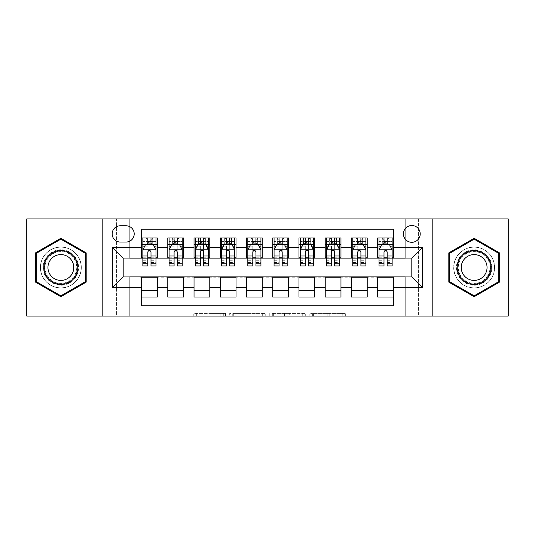 <?xml version="1.0" encoding="UTF-8"?>
<svg xmlns="http://www.w3.org/2000/svg" width="535" height="535" viewBox="0 0 535 535"><rect width="100%" height="100%" fill="white"/><g stroke="black" fill="none" stroke-linecap="round" stroke-linejoin="round"><path stroke-width="0.4" stroke-dasharray="2.67 2.01" d="M225.516 316.045L196.352 316.045L225.516 316.045L225.516 313.416L211.934 313.416L211.934 316.045L211.934 313.416L225.516 313.416L225.516 316.045L225.516 313.416L211.934 313.416L211.934 316.045L211.934 313.416L225.516 313.416L196.352 313.416L225.516 313.416M474.137 247.036A20.464 20.464 0 0 0 453.673 267.5A20.464 20.464 0 0 0 474.137 287.964A20.464 20.464 0 0 1 453.673 267.5A20.464 20.464 0 0 1 474.137 247.036A20.464 20.464 0 0 1 494.607 267.5A20.464 20.464 0 0 1 474.137 287.964A20.464 20.464 0 0 0 494.607 267.5A20.464 20.464 0 0 0 474.137 247.036M411.816 225.516A8.399 8.399 0 0 0 403.423 233.915A8.399 8.399 0 0 0 411.816 242.308A8.399 8.399 0 0 0 420.216 233.915A8.399 8.399 0 0 0 411.816 225.516M60.863 287.964A20.464 20.464 0 0 1 40.392 267.5A20.464 20.464 0 0 1 60.863 247.036A20.464 20.464 0 0 1 81.327 267.5A20.464 20.464 0 0 1 60.863 287.964A20.464 20.464 0 0 1 40.392 267.5A20.464 20.464 0 0 1 60.863 247.036A20.464 20.464 0 0 1 81.327 267.5A20.464 20.464 0 0 1 60.863 287.964M342.774 316.045L312.38 316.045L342.774 316.045L342.774 313.416L329.767 313.416L345.349 313.416L345.349 316.045L345.349 313.416L312.38 313.416L345.349 313.416L345.349 316.045L345.349 313.416L342.774 313.416L342.774 316.045M327.193 316.045L313.41 316.045L327.193 316.045L327.193 313.416L329.767 313.416L327.193 313.416L327.193 316.045L327.193 313.416L313.41 313.416L313.41 316.045L313.41 313.416L327.193 313.416L327.193 316.045M309.805 316.045L312.38 316.045L309.805 316.045L309.805 313.416L312.38 313.416L309.805 313.416L309.805 316.045M193.77 316.045L196.352 316.045L193.77 316.045L193.77 313.416L196.352 313.416L193.77 313.416L193.77 316.045M405.256 316.045L418.377 316.045L418.377 218.955L508.25 218.955L508.25 316.045L418.377 316.045L418.377 218.955L405.256 218.955L405.256 258.318L129.744 258.318L129.744 218.955L405.256 218.955L405.256 258.318L129.744 258.318L129.744 218.955L116.623 218.955L116.623 316.045L26.75 316.045L26.75 218.955L116.623 218.955L116.623 316.045L129.744 316.045L129.744 276.682L405.256 276.682L405.256 316.045L129.744 316.045L129.744 276.682L405.256 276.682L405.256 316.045M265.246 316.045L262.672 316.045L265.246 316.045L265.246 313.416L265.246 316.045M232.277 316.045L262.672 316.045L229.702 316.045L232.277 316.045L232.277 313.416L265.246 313.416L229.702 313.416L229.702 316.045L229.702 313.416L232.277 313.416L232.277 316.045M272.328 316.045L305.298 316.045L269.754 316.045L272.328 316.045L272.328 313.416L305.298 313.416L305.298 316.045L305.298 313.416L289.716 313.416L289.716 316.045M377.71 237.981L393.452 237.981L393.452 244.542L377.71 244.542L377.71 237.981M351.468 237.981L367.211 237.981L367.211 244.542L351.468 244.542L351.468 237.981M325.226 237.981L340.969 237.981L340.969 244.542L325.226 244.542L325.226 237.981M298.985 237.981L314.734 237.981L314.734 244.542L298.985 244.542L298.985 237.981M272.75 237.981L288.492 237.981L288.492 244.542L272.75 244.542L272.75 237.981M246.508 237.981L262.25 237.981L262.25 244.542L246.508 244.542L246.508 237.981M220.266 237.981L236.015 237.981L236.015 244.542L220.266 244.542L220.266 237.981M194.031 237.981L209.773 237.981L209.773 244.542L194.031 244.542L194.031 237.981M167.789 237.981L183.532 237.981L183.532 244.542L167.789 244.542L167.789 237.981M141.548 297.019L141.548 290.458L157.29 290.458L157.29 297.019L141.548 297.019L141.548 305.813L393.452 305.813L393.452 297.019L377.71 297.019L377.71 290.458L393.452 290.458L393.452 297.019M183.532 297.019L167.789 297.019L167.789 290.458L183.532 290.458L183.532 297.019M209.773 297.019L194.031 297.019L194.031 290.458L209.773 290.458L209.773 297.019M236.015 297.019L220.266 297.019L220.266 290.458L236.015 290.458L236.015 297.019M262.25 297.019L246.508 297.019L246.508 290.458L262.25 290.458L262.25 297.019M288.492 297.019L272.75 297.019L272.75 290.458L288.492 290.458L288.492 297.019M314.734 297.019L298.985 297.019L298.985 290.458L314.734 290.458L314.734 297.019M340.969 297.019L325.226 297.019L325.226 290.458L340.969 290.458L340.969 297.019M367.211 297.019L351.468 297.019L351.468 290.458L367.211 290.458L367.211 297.019M377.71 290.458L377.71 277.21L411.816 276.949L411.816 258.051L367.211 258.051L367.211 244.542M367.211 257.79L340.969 258.051L340.969 244.542M340.969 257.79L314.734 258.051L314.734 244.542M314.734 257.79L288.492 258.051L288.492 244.542M288.492 257.79L262.25 258.051L262.25 244.542M262.25 257.79L236.015 258.051L236.015 244.542M236.015 257.79L209.773 258.051L209.773 244.542M209.773 257.79L183.532 258.051L183.532 244.542M141.548 237.981L157.29 237.981L157.29 244.542L141.548 244.542L141.548 229.187L393.452 229.187L393.452 237.981M351.468 290.458L351.468 277.21L377.71 277.21M325.226 290.458L325.226 277.21L351.468 277.21M298.985 290.458L298.985 277.21L325.226 277.21M272.75 290.458L272.75 277.21L298.985 277.21M246.508 290.458L246.508 277.21L272.75 277.21M220.266 290.458L220.266 277.21L246.508 277.21M194.031 290.458L194.031 277.21L220.266 277.21M167.789 290.458L167.789 277.21L194.031 277.21M183.532 257.79L157.29 258.051L157.29 244.542M141.548 290.458L141.548 277.21L167.789 277.21M157.29 257.79L123.184 258.051L123.184 276.949L141.548 277.21M150.997 244.542L147.847 244.542M141.548 257.79L141.548 244.542M142.858 257.79L147.847 257.79M150.997 257.79L155.979 257.79M157.29 290.458L157.29 277.21M169.1 257.79L174.089 257.79M177.232 257.79L182.221 257.79M177.232 244.542L174.089 244.542M167.789 257.79L167.789 244.542M183.532 290.458L183.532 277.21M209.773 290.458L209.773 277.21M194.031 257.79L194.031 244.542M203.474 244.542L200.324 244.542M195.342 257.79L200.324 257.79M203.474 257.79L208.463 257.79M236.015 290.458L236.015 277.21M220.266 257.79L220.266 244.542M229.716 244.542L226.566 244.542M221.584 257.79L226.566 257.79M229.716 257.79L234.698 257.79M262.25 290.458L262.25 277.21M246.508 257.79L246.508 244.542M255.957 244.542L252.808 244.542M247.819 257.79L252.808 257.79M255.957 257.79L260.94 257.79M288.492 290.458L288.492 277.21M272.75 257.79L272.75 244.542M282.192 244.542L279.043 244.542M274.06 257.79L279.043 257.79M282.192 257.79L287.181 257.79M314.734 290.458L314.734 277.21M298.985 257.79L298.985 244.542M308.434 244.542L305.284 244.542M300.302 257.79L305.284 257.79M308.434 257.79L313.416 257.79M340.969 290.458L340.969 277.21M325.226 257.79L325.226 244.542M334.676 244.542L331.526 244.542M326.537 257.79L331.526 257.79M334.676 257.79L339.658 257.79M367.211 290.458L367.211 277.21M351.468 257.79L351.468 244.542M360.911 244.542L357.768 244.542M352.779 257.79L357.768 257.79M360.911 257.79L365.9 257.79M393.452 290.458L393.452 277.21M377.71 257.79L377.71 244.542M393.452 257.79L393.452 244.542M387.153 244.542L384.003 244.542M379.021 257.79L384.003 257.79M387.153 257.79L392.142 257.79M120.295 225.777A8.132 8.132 0 0 0 112.163 233.915A8.132 8.132 0 0 0 120.295 242.047L126.066 242.047A8.132 8.132 0 0 0 134.205 233.915A8.132 8.132 0 0 0 126.066 225.777L120.295 225.777M102.192 316.045L102.192 218.955M432.808 218.955L432.808 316.045M35.537 282.119L60.863 296.738L86.182 282.119L86.182 252.881L60.863 238.262L35.537 252.881L35.537 282.119M499.463 282.119L499.463 252.881L474.137 238.262L448.818 252.881L448.818 282.119L474.137 296.738L499.463 282.119M235.112 316.045L238.844 316.045L235.112 316.045L235.112 313.416L233.307 313.416L233.307 316.045L233.307 313.416L238.844 313.416L235.112 313.416L235.112 316.045M238.844 316.045L247.09 316.045L238.844 316.045L238.844 313.416L247.09 313.416L247.09 316.045L247.09 313.416L238.844 313.416L238.844 316.045M272.328 313.416L287.141 313.416L287.141 316.045L287.141 313.416L284.566 313.416L287.141 313.416L287.141 316.045L287.141 313.416L289.716 313.416M273.358 313.416L273.358 316.045L273.358 313.416M269.754 313.416L269.754 316.045L269.754 313.416M147.847 237.981L142.858 237.981L142.858 244.542L142.858 241.392L147.847 241.392L147.847 237.981L155.979 237.981L155.979 244.542L155.979 243.064L150.997 243.064M142.858 249.919L142.858 262.511L142.858 249.919L145.487 244.669L153.358 244.669L155.979 249.919L155.979 262.511L155.979 249.919M142.858 265.928L142.858 241.392L155.979 241.392L155.979 243.064M155.979 265.928L155.979 241.392L150.997 241.392L150.997 237.981M142.858 244.542L152.702 244.542L152.702 237.981L155.979 237.981M152.89 237.981L152.89 244.542L152.702 237.981L146.142 237.981L146.142 244.542L145.948 237.981L145.948 244.542M142.858 237.981L145.948 237.981M147.847 241.392L147.847 246.167L142.858 246.167M155.979 246.167L150.997 246.167L150.997 241.392M144.764 246.113L147.847 246.113L147.847 244.669M150.997 244.669L150.997 246.113L154.08 246.113M147.847 265.928L147.847 246.167M150.997 246.167L150.997 265.928M147.847 246.113L147.847 251.885C148.89 249.898 149.94 249.898 150.997 251.885L150.997 246.113M152.89 244.542L155.979 244.542M148.108 242.569L148.108 239.947L150.736 239.947L150.736 242.569L148.108 242.569L146.142 244.542M152.702 244.542L150.736 242.569M148.108 239.947L146.142 237.981M152.702 237.981L150.736 239.947M60.863 249.785A17.715 17.715 0 0 0 43.148 267.5A17.715 17.715 0 0 0 60.863 285.215A17.715 17.715 0 0 0 78.571 267.5A17.715 17.715 0 0 0 60.863 249.785M60.863 283.898A16.398 16.398 0 0 1 44.465 267.5A16.398 16.398 0 0 1 60.863 251.102A16.398 16.398 0 0 0 44.465 267.5A16.398 16.398 0 0 0 60.863 283.898A16.398 16.398 0 0 0 77.261 267.5A16.398 16.398 0 0 0 60.863 251.102A16.398 16.398 0 0 1 77.261 267.5A16.398 16.398 0 0 1 60.863 283.898A16.398 16.398 0 0 0 77.261 267.5A16.398 16.398 0 0 0 60.863 251.102M60.863 254.586A12.914 12.914 0 0 0 47.949 267.5A12.914 12.914 0 0 0 60.863 280.414A12.914 12.914 0 0 0 73.776 267.5A12.914 12.914 0 0 0 60.863 254.586M60.863 247.163A20.337 20.337 0 0 1 81.2 267.5A20.337 20.337 0 0 1 60.863 287.837A20.337 20.337 0 0 1 40.526 267.5A20.337 20.337 0 0 1 60.863 247.163A20.337 20.337 0 0 1 81.2 267.5A20.337 20.337 0 0 1 60.863 287.837A20.337 20.337 0 0 1 40.526 267.5A20.337 20.337 0 0 1 60.863 247.163M85.393 281.664L60.863 295.828L36.326 281.664L36.326 253.336L60.863 239.172L85.393 253.336L85.393 281.664M458.803 258.646A17.715 17.715 0 0 0 465.283 282.841A17.715 17.715 0 0 0 489.478 276.354A17.715 17.715 0 0 0 482.991 252.159A17.715 17.715 0 0 0 458.803 258.646M488.341 275.699A16.398 16.398 0 0 1 465.938 281.704A16.398 16.398 0 0 1 459.933 259.301A16.398 16.398 0 0 0 465.938 281.704A16.398 16.398 0 0 0 488.341 275.699A16.398 16.398 0 0 0 482.336 253.296A16.398 16.398 0 0 0 459.933 259.301A16.398 16.398 0 0 1 482.336 253.296A16.398 16.398 0 0 1 488.341 275.699A16.398 16.398 0 0 0 482.336 253.296A16.398 16.398 0 0 0 459.933 259.301M462.956 261.047A12.914 12.914 0 0 0 467.684 278.681A12.914 12.914 0 0 0 485.319 273.953A12.914 12.914 0 0 0 480.597 256.318A12.914 12.914 0 0 0 462.956 261.047M456.529 257.335A20.337 20.337 0 0 1 484.309 249.892A20.337 20.337 0 0 1 491.752 277.665A20.337 20.337 0 0 1 463.972 285.108A20.337 20.337 0 0 1 456.529 257.335A20.337 20.337 0 0 1 484.309 249.892A20.337 20.337 0 0 1 491.752 277.665A20.337 20.337 0 0 1 463.972 285.108A20.337 20.337 0 0 1 456.529 257.335M498.673 253.336L498.673 281.664L474.137 295.828L449.607 281.664L449.607 253.336L474.137 239.172L498.673 253.336M174.089 237.981L169.1 237.981L169.1 244.542L169.1 241.392L174.089 241.392L174.089 237.981L182.221 237.981L182.221 244.542L182.221 243.064L177.232 243.064M169.1 249.919L169.1 262.511L169.1 249.919L171.722 244.669L179.599 244.669L182.221 249.919L182.221 262.511L182.221 249.919M169.1 265.928L169.1 241.392L182.221 241.392L182.221 243.064M182.221 265.928L182.221 241.392L177.232 241.392L177.232 237.981M169.1 244.542L178.937 244.542L178.937 237.981L182.221 237.981M179.131 237.981L179.131 244.542L178.937 237.981L172.384 237.981L172.384 244.542L172.19 237.981L172.19 244.542M169.1 237.981L172.19 237.981M174.089 241.392L174.089 246.167L169.1 246.167M182.221 246.167L177.232 246.167L177.232 241.392M171.006 246.113L174.089 246.113L174.089 244.669M177.232 244.669L177.232 246.113L180.322 246.113M174.089 265.928L174.089 246.167M177.232 246.167L177.232 265.928M174.089 246.113L174.089 251.885C175.132 249.898 176.182 249.898 177.232 251.885L177.232 246.113M179.131 244.542L182.221 244.542M174.35 242.569L174.35 239.947L176.971 239.947L176.971 242.569L174.35 242.569L172.384 244.542M178.937 244.542L176.971 242.569M174.35 239.947L172.384 237.981M178.937 237.981L176.971 239.947M200.324 237.981L195.342 237.981L195.342 244.542L195.342 241.392L200.324 241.392L200.324 237.981L208.463 237.981L208.463 244.542L208.463 243.064L203.474 243.064M195.342 249.919L195.342 262.511L195.342 249.919L197.963 244.669L205.835 244.669L208.463 249.919L208.463 262.511L208.463 249.919M195.342 265.928L195.342 241.392L208.463 241.392L208.463 243.064M208.463 265.928L208.463 241.392L203.474 241.392L203.474 237.981M195.342 244.542L205.179 244.542L205.179 237.981L208.463 237.981M205.373 237.981L205.373 244.542L205.179 237.981L198.619 237.981L198.619 244.542L198.431 237.981L198.431 244.542M195.342 237.981L198.431 237.981M200.324 241.392L200.324 246.167L195.342 246.167M208.463 246.167L203.474 246.167L203.474 241.392M197.241 246.113L200.324 246.113L200.324 244.669M203.474 244.669L203.474 246.113L206.557 246.113M200.324 265.928L200.324 246.167M203.474 246.167L203.474 265.928M200.324 246.113L200.324 251.885C201.374 249.898 202.424 249.898 203.474 251.885L203.474 246.113M205.373 244.542L208.463 244.542M200.592 242.569L200.592 239.947L203.213 239.947L203.213 242.569L200.592 242.569L198.619 244.542M205.179 244.542L203.213 242.569M200.592 239.947L198.619 237.981M205.179 237.981L203.213 239.947M226.566 237.981L221.584 237.981L221.584 244.542L221.584 241.392L226.566 241.392L226.566 237.981L234.698 237.981L234.698 244.542L234.698 243.064L229.716 243.064M221.584 249.919L221.584 262.511L221.584 249.919L224.205 244.669L232.076 244.669L234.698 249.919L234.698 262.511L234.698 249.919M221.584 265.928L221.584 241.392L234.698 241.392L234.698 243.064M234.698 265.928L234.698 241.392L229.716 241.392L229.716 237.981M221.584 244.542L231.421 244.542L231.421 237.981L234.698 237.981M231.608 237.981L231.608 244.542L231.421 237.981L224.861 237.981L224.861 244.542L224.673 237.981L224.673 244.542M221.584 237.981L224.673 237.981M226.566 241.392L226.566 246.167L221.584 246.167M234.698 246.167L229.716 246.167L229.716 241.392M223.483 246.113L226.566 246.113L226.566 244.669M229.716 244.669L229.716 246.113L232.799 246.113M226.566 265.928L226.566 246.167M229.716 246.167L229.716 265.928M226.566 246.113L226.566 251.885C227.616 249.898 228.666 249.898 229.716 251.885L229.716 246.113M231.608 244.542L234.698 244.542M226.827 242.569L226.827 239.947L229.455 239.947L229.455 242.569L226.827 242.569L224.861 244.542M231.421 244.542L229.455 242.569M226.827 239.947L224.861 237.981M231.421 237.981L229.455 239.947M252.808 237.981L247.819 237.981L247.819 244.542L247.819 241.392L252.808 241.392L252.808 237.981L260.94 237.981L260.94 244.542L260.94 243.064L255.957 243.064M247.819 249.919L247.819 262.511L247.819 249.919L250.447 244.669L258.318 244.669L260.94 249.919L260.94 262.511L260.94 249.919M247.819 265.928L247.819 241.392L260.94 241.392L260.94 243.064M260.94 265.928L260.94 241.392L255.957 241.392L255.957 237.981M247.819 244.542L257.663 244.542L257.663 237.981L260.94 237.981M257.85 237.981L257.85 244.542L257.663 237.981L251.102 237.981L251.102 244.542L250.908 237.981L250.908 244.542M247.819 237.981L250.908 237.981M252.808 241.392L252.808 246.167L247.819 246.167M260.94 246.167L255.957 246.167L255.957 241.392M249.725 246.113L252.808 246.113L252.808 244.669M255.957 244.669L255.957 246.113L259.04 246.113M252.808 265.928L252.808 246.167M255.957 246.167L255.957 265.928M252.808 246.113L252.808 251.885C253.851 249.898 254.901 249.898 255.957 251.885L255.957 246.113M257.85 244.542L260.94 244.542M253.068 242.569L253.068 239.947L255.69 239.947L255.69 242.569L253.068 242.569L251.102 244.542M257.663 244.542L255.69 242.569M253.068 239.947L251.102 237.981M257.663 237.981L255.69 239.947M279.043 237.981L274.06 237.981L274.06 244.542L274.06 241.392L279.043 241.392L279.043 237.981L287.181 237.981L287.181 244.542L287.181 243.064L282.192 243.064M274.06 249.919L274.06 262.511L274.06 249.919L276.682 244.669L284.553 244.669L287.181 249.919L287.181 262.511L287.181 249.919M274.06 265.928L274.06 241.392L287.181 241.392L287.181 243.064M287.181 265.928L287.181 241.392L282.192 241.392L282.192 237.981M274.06 244.542L283.898 244.542L283.898 237.981L287.181 237.981M284.092 237.981L284.092 244.542L283.898 237.981L277.337 237.981L277.337 244.542L277.15 237.981L277.15 244.542M274.06 237.981L277.15 237.981M279.043 241.392L279.043 246.167L274.06 246.167M287.181 246.167L282.192 246.167L282.192 241.392M275.96 246.113L279.043 246.113L279.043 244.669M282.192 244.669L282.192 246.113L285.275 246.113M279.043 265.928L279.043 246.167M282.192 246.167L282.192 265.928M279.043 246.113L279.043 251.885C280.093 249.898 281.142 249.898 282.192 251.885L282.192 246.113M284.092 244.542L287.181 244.542M279.31 242.569L279.31 239.947L281.932 239.947L281.932 242.569L279.31 242.569L277.337 244.542M283.898 244.542L281.932 242.569M279.31 239.947L277.337 237.981M283.898 237.981L281.932 239.947M305.284 237.981L300.302 237.981L300.302 244.542L300.302 241.392L305.284 241.392L305.284 237.981L313.416 237.981L313.416 244.542L313.416 243.064L308.434 243.064M300.302 249.919L300.302 262.511L300.302 249.919L302.924 244.669L310.795 244.669L313.416 249.919L313.416 262.511L313.416 249.919M300.302 265.928L300.302 241.392L313.416 241.392L313.416 243.064M313.416 265.928L313.416 241.392L308.434 241.392L308.434 237.981M300.302 244.542L310.139 244.542L310.139 237.981L313.416 237.981M310.327 237.981L310.327 244.542L310.139 237.981L303.579 237.981L303.579 244.542L303.392 237.981L303.392 244.542M300.302 237.981L303.392 237.981M305.284 241.392L305.284 246.167L300.302 246.167M313.416 246.167L308.434 246.167L308.434 241.392M302.201 246.113L305.284 246.113L305.284 244.669M308.434 244.669L308.434 246.113L311.517 246.113M305.284 265.928L305.284 246.167M308.434 246.167L308.434 265.928M305.284 246.113L305.284 251.885C306.334 249.898 307.384 249.898 308.434 251.885L308.434 246.113M310.327 244.542L313.416 244.542M305.545 242.569L305.545 239.947L308.173 239.947L308.173 242.569L305.545 242.569L303.579 244.542M310.139 244.542L308.173 242.569M305.545 239.947L303.579 237.981M310.139 237.981L308.173 239.947M331.526 237.981L326.537 237.981L326.537 244.542L326.537 241.392L331.526 241.392L331.526 237.981L339.658 237.981L339.658 244.542L339.658 243.064L334.676 243.064M326.537 249.919L326.537 262.511L326.537 249.919L329.165 244.669L337.037 244.669L339.658 249.919L339.658 262.511L339.658 249.919M326.537 265.928L326.537 241.392L339.658 241.392L339.658 243.064M339.658 265.928L339.658 241.392L334.676 241.392L334.676 237.981M326.537 244.542L336.381 244.542L336.381 237.981L339.658 237.981M336.568 237.981L336.568 244.542L336.381 237.981L329.821 237.981L329.821 244.542L329.627 237.981L329.627 244.542M326.537 237.981L329.627 237.981M331.526 241.392L331.526 246.167L326.537 246.167M339.658 246.167L334.676 246.167L334.676 241.392M328.443 246.113L331.526 246.113L331.526 244.669M334.676 244.669L334.676 246.113L337.759 246.113M331.526 265.928L331.526 246.167M334.676 246.167L334.676 265.928M331.526 246.113L331.526 251.885C332.569 249.898 333.619 249.898 334.676 251.885L334.676 246.113M336.568 244.542L339.658 244.542M331.787 242.569L331.787 239.947L334.408 239.947L334.408 242.569L331.787 242.569L329.821 244.542M336.381 244.542L334.408 242.569M331.787 239.947L329.821 237.981M336.381 237.981L334.408 239.947M357.768 237.981L352.779 237.981L352.779 244.542L352.779 241.392L357.768 241.392L357.768 237.981L365.9 237.981L365.9 244.542L365.9 243.064L360.911 243.064M352.779 249.919L352.779 262.511L352.779 249.919L355.401 244.669L363.278 244.669L365.9 249.919L365.9 262.511L365.9 249.919M352.779 265.928L352.779 241.392L365.9 241.392L365.9 243.064M365.9 265.928L365.9 241.392L360.911 241.392L360.911 237.981M352.779 244.542L362.616 244.542L362.616 237.981L365.9 237.981M362.81 237.981L362.81 244.542L362.616 237.981L356.063 237.981L356.063 244.542L355.869 237.981L355.869 244.542M352.779 237.981L355.869 237.981M357.768 241.392L357.768 246.167L352.779 246.167M365.9 246.167L360.911 246.167L360.911 241.392M354.678 246.113L357.768 246.113L357.768 244.669M360.911 244.669L360.911 246.113L363.994 246.113M357.768 265.928L357.768 246.167M360.911 246.167L360.911 265.928M357.768 246.113L357.768 251.885C358.811 249.898 359.861 249.898 360.911 251.885L360.911 246.113M362.81 244.542L365.9 244.542M358.029 242.569L358.029 239.947L360.65 239.947L360.65 242.569L358.029 242.569L356.063 244.542M362.616 244.542L360.65 242.569M358.029 239.947L356.063 237.981M362.616 237.981L360.65 239.947M384.003 237.981L379.021 237.981L379.021 244.542L379.021 241.392L384.003 241.392L384.003 237.981L392.142 237.981L392.142 244.542L392.142 243.064L387.153 243.064M379.021 249.919L379.021 262.511L379.021 249.919L381.642 244.669L389.513 244.669L392.142 249.919L392.142 262.511L392.142 249.919M379.021 265.928L379.021 241.392L392.142 241.392L392.142 243.064M392.142 265.928L392.142 241.392L387.153 241.392L387.153 237.981M379.021 244.542L388.858 244.542L388.858 237.981L392.142 237.981M389.052 237.981L389.052 244.542L388.858 237.981L382.298 237.981L382.298 244.542L382.11 237.981L382.11 244.542M379.021 237.981L382.11 237.981M384.003 241.392L384.003 246.167L379.021 246.167M392.142 246.167L387.153 246.167L387.153 241.392M380.92 246.113L384.003 246.113L384.003 244.669M387.153 244.669L387.153 246.113L390.236 246.113M384.003 265.928L384.003 246.167M387.153 246.167L387.153 265.928M384.003 246.113L384.003 251.885C385.053 249.898 386.103 249.898 387.153 251.885L387.153 246.113M389.052 244.542L392.142 244.542M384.264 242.569L384.264 239.947L386.892 239.947L386.892 242.569L384.264 242.569L382.298 244.542M388.858 244.542L386.892 242.569M384.264 239.947L382.298 237.981M388.858 237.981L386.892 239.947M223.717 313.416L223.717 316.045L223.717 313.416M220.173 313.416L220.173 316.045L220.173 313.416M196.352 313.416L196.352 316.045L196.352 313.416M262.672 313.416L262.672 316.045L262.672 313.416M302.723 313.416L302.723 316.045L302.723 313.416M284.566 313.416L284.566 316.045L284.566 313.416M275.933 313.416L275.933 316.045L275.933 313.416M329.767 313.416L329.767 316.045L329.767 313.416M312.38 313.416L312.38 316.045L312.38 313.416M142.925 249.785L155.912 249.785M142.858 260.739L147.847 260.739M150.997 260.739L155.979 260.739M142.858 252.955L147.847 252.955M150.997 252.955L155.979 252.955M147.847 243.064L142.858 243.064M60.863 283.363A15.863 15.863 0 0 1 45 267.5A15.863 15.863 0 0 1 60.863 251.637A15.863 15.863 0 0 1 76.726 267.5A15.863 15.863 0 0 1 60.863 283.363M487.873 275.431A15.863 15.863 0 0 1 466.206 281.236A15.863 15.863 0 0 1 460.401 259.569A15.863 15.863 0 0 1 482.068 253.764A15.863 15.863 0 0 1 487.873 275.431M169.167 249.785L182.154 249.785M169.1 260.739L174.089 260.739M177.232 260.739L182.221 260.739M169.1 252.955L174.089 252.955M177.232 252.955L182.221 252.955M174.089 243.064L169.1 243.064M195.409 249.785L208.396 249.785M195.342 260.739L200.324 260.739M203.474 260.739L208.463 260.739M195.342 252.955L200.324 252.955M203.474 252.955L208.463 252.955M200.324 243.064L195.342 243.064M221.644 249.785L234.638 249.785M221.584 260.739L226.566 260.739M229.716 260.739L234.698 260.739M221.584 252.955L226.566 252.955M229.716 252.955L234.698 252.955M226.566 243.064L221.584 243.064M247.886 249.785L260.873 249.785M247.819 260.739L252.808 260.739M255.957 260.739L260.94 260.739M247.819 252.955L252.808 252.955M255.957 252.955L260.94 252.955M252.808 243.064L247.819 243.064M274.127 249.785L287.114 249.785M274.06 260.739L279.043 260.739M282.192 260.739L287.181 260.739M274.06 252.955L279.043 252.955M282.192 252.955L287.181 252.955M279.043 243.064L274.06 243.064M300.362 249.785L313.356 249.785M300.302 260.739L305.284 260.739M308.434 260.739L313.416 260.739M300.302 252.955L305.284 252.955M308.434 252.955L313.416 252.955M305.284 243.064L300.302 243.064M326.604 249.785L339.591 249.785M326.537 260.739L331.526 260.739M334.676 260.739L339.658 260.739M326.537 252.955L331.526 252.955M334.676 252.955L339.658 252.955M331.526 243.064L326.537 243.064M352.846 249.785L365.833 249.785M352.779 260.739L357.768 260.739M360.911 260.739L365.9 260.739M352.779 252.955L357.768 252.955M360.911 252.955L365.9 252.955M357.768 243.064L352.779 243.064M379.088 249.785L392.075 249.785M379.021 260.739L384.003 260.739M387.153 260.739L392.142 260.739M379.021 252.955L384.003 252.955M387.153 252.955L392.142 252.955M384.003 243.064L379.021 243.064M142.858 262.511L147.847 262.511M150.997 262.511L155.979 262.511M169.1 262.511L174.089 262.511M177.232 262.511L182.221 262.511M195.342 262.511L200.324 262.511M203.474 262.511L208.463 262.511M221.584 262.511L226.566 262.511M229.716 262.511L234.698 262.511M247.819 262.511L252.808 262.511M255.957 262.511L260.94 262.511M274.06 262.511L279.043 262.511M282.192 262.511L287.181 262.511M300.302 262.511L305.284 262.511M308.434 262.511L313.416 262.511M326.537 262.511L331.526 262.511M334.676 262.511L339.658 262.511M352.779 262.511L357.768 262.511M360.911 262.511L365.9 262.511M379.021 262.511L384.003 262.511M387.153 262.511L392.142 262.511"/><path stroke-width="0.8" d="M411.816 225.516A8.399 8.399 0 0 0 403.423 233.915A8.399 8.399 0 0 0 411.816 242.308A8.399 8.399 0 0 0 420.216 233.915A8.399 8.399 0 0 0 411.816 225.516M432.808 316.045L508.25 316.045L508.25 218.955L432.808 218.955L432.808 316.045L102.192 316.045L102.192 218.955L26.75 218.955L26.75 316.045L102.192 316.045M393.452 237.981L377.71 237.981L377.71 247.558L367.211 247.558L367.211 258.051L377.71 258.051L377.71 247.558M367.211 247.558L367.211 237.981L351.468 237.981L351.468 247.558L340.969 247.558L340.969 258.051L351.468 258.051L351.468 247.558M340.969 247.558L340.969 237.981L325.226 237.981L325.226 247.558L314.734 247.558L314.734 258.051L325.226 258.051L325.226 247.558M314.734 247.558L314.734 237.981L298.985 237.981L298.985 247.558L288.492 247.558L288.492 258.051L298.985 258.051L298.985 247.558M288.492 247.558L288.492 237.981L272.75 237.981L272.75 247.558L262.25 247.558L262.25 258.051L272.75 258.051L272.75 247.558M262.25 247.558L262.25 237.981L246.508 237.981L246.508 247.558L236.015 247.558L236.015 258.051L246.508 258.051L246.508 247.558M236.015 247.558L236.015 237.981L220.266 237.981L220.266 247.558L209.773 247.558L209.773 258.051L220.266 258.051L220.266 247.558M209.773 247.558L209.773 237.981L194.031 237.981L194.031 247.558L183.532 247.558L183.532 258.051L194.031 258.051L194.031 247.558M183.532 247.558L183.532 237.981L167.789 237.981L167.789 258.051L157.29 258.051L157.29 237.981L141.548 237.981M141.548 297.019L157.29 297.019L157.29 276.949L167.789 276.949L167.789 297.019L183.532 297.019L183.532 276.949L194.031 276.949L194.031 287.442L183.532 287.442M194.031 287.442L194.031 297.019L209.773 297.019L209.773 276.949L220.266 276.949L220.266 287.442L209.773 287.442M220.266 287.442L220.266 297.019L236.015 297.019L236.015 276.949L246.508 276.949L246.508 287.442L236.015 287.442M246.508 287.442L246.508 297.019L262.25 297.019L262.25 276.949L272.75 276.949L272.75 287.442L262.25 287.442M272.75 287.442L272.75 297.019L288.492 297.019L288.492 276.949L298.985 276.949L298.985 287.442L288.492 287.442M298.985 287.442L298.985 297.019L314.734 297.019L314.734 276.949L325.226 276.949L325.226 287.442L314.734 287.442M325.226 287.442L325.226 297.019L340.969 297.019L340.969 276.949L351.468 276.949L351.468 287.442L340.969 287.442M351.468 287.442L351.468 297.019L367.211 297.019L367.211 276.949L377.71 276.949L377.71 287.442L367.211 287.442M120.295 242.047L126.066 242.047A8.132 8.132 0 0 0 134.205 233.915A8.132 8.132 0 0 0 126.066 225.777L120.295 225.777A8.132 8.132 0 0 0 112.163 233.915A8.132 8.132 0 0 0 120.295 242.047M432.808 218.955L102.192 218.955M393.452 247.558L393.452 229.187L141.548 229.187L141.548 258.051L123.184 258.051L123.184 276.949L141.548 276.949L141.548 305.813L393.452 305.813L393.452 276.949L411.816 276.949L411.816 258.051L393.452 258.051L393.452 247.558L422.316 247.558L422.316 287.442L393.452 287.442M141.548 287.442L112.684 287.442L112.684 247.558L141.548 247.558M377.71 287.442L377.71 297.019L393.452 297.019M141.548 244.542L142.858 244.542M147.847 244.542L150.997 244.542M155.979 244.542L157.29 244.542M141.548 257.79L142.858 257.79M147.847 257.79L150.997 257.79M155.979 257.79L157.29 257.79M141.548 277.21L157.29 277.21M141.548 290.458L157.29 290.458M167.789 257.79L169.1 257.79M174.089 257.79L177.232 257.79M182.221 257.79L183.532 257.79M167.789 244.542L169.1 244.542M174.089 244.542L177.232 244.542M182.221 244.542L183.532 244.542M167.789 277.21L183.532 277.21M167.789 290.458L183.532 290.458M194.031 277.21L209.773 277.21M194.031 290.458L209.773 290.458M194.031 244.542L195.342 244.542M200.324 244.542L203.474 244.542M208.463 244.542L209.773 244.542M194.031 257.79L195.342 257.79M200.324 257.79L203.474 257.79M208.463 257.79L209.773 257.79M220.266 277.21L236.015 277.21M220.266 290.458L236.015 290.458M220.266 244.542L221.584 244.542M226.566 244.542L229.716 244.542M234.698 244.542L236.015 244.542M220.266 257.79L221.584 257.79M226.566 257.79L229.716 257.79M234.698 257.79L236.015 257.79M246.508 277.21L262.25 277.21M246.508 290.458L262.25 290.458M246.508 244.542L247.819 244.542M252.808 244.542L255.957 244.542M260.94 244.542L262.25 244.542M246.508 257.79L247.819 257.79M252.808 257.79L255.957 257.79M260.94 257.79L262.25 257.79M272.75 277.21L288.492 277.21M272.75 290.458L288.492 290.458M272.75 244.542L274.06 244.542M279.043 244.542L282.192 244.542M287.181 244.542L288.492 244.542M272.75 257.79L274.06 257.79M279.043 257.79L282.192 257.79M287.181 257.79L288.492 257.79M298.985 277.21L314.734 277.21M298.985 290.458L314.734 290.458M298.985 244.542L300.302 244.542M305.284 244.542L308.434 244.542M313.416 244.542L314.734 244.542M298.985 257.79L300.302 257.79M305.284 257.79L308.434 257.79M313.416 257.79L314.734 257.79M325.226 277.21L340.969 277.21M325.226 290.458L340.969 290.458M325.226 244.542L326.537 244.542M331.526 244.542L334.676 244.542M339.658 244.542L340.969 244.542M325.226 257.79L326.537 257.79M331.526 257.79L334.676 257.79M339.658 257.79L340.969 257.79M351.468 277.21L367.211 277.21M351.468 290.458L367.211 290.458M351.468 244.542L352.779 244.542M357.768 244.542L360.911 244.542M365.9 244.542L367.211 244.542M351.468 257.79L352.779 257.79M357.768 257.79L360.911 257.79M365.9 257.79L367.211 257.79M377.71 277.21L393.452 277.21M377.71 290.458L393.452 290.458M377.71 244.542L379.021 244.542M384.003 244.542L387.153 244.542M392.142 244.542L393.452 244.542M377.71 257.79L379.021 257.79M384.003 257.79L387.153 257.79M392.142 257.79L393.452 257.79M123.184 258.051L112.684 247.558M123.184 276.949L112.684 287.442M422.316 247.558L411.816 258.051M422.316 287.442L411.816 276.949M60.863 296.738L86.182 282.119L86.182 252.881L60.863 238.262L35.537 252.881L35.537 282.119L60.863 296.738M499.463 252.881L474.137 238.262L448.818 252.881L448.818 282.119L474.137 296.738L499.463 282.119L499.463 252.881M150.997 241.392L147.847 241.392M155.979 263.788L150.997 263.788L150.997 265.928L155.979 265.928L155.979 249.919L153.358 244.669L145.487 244.669L142.858 249.919L142.858 265.928L147.847 265.928L147.847 263.788L142.858 263.788M142.858 249.919L142.858 237.981M155.979 249.919L155.979 237.981M147.847 244.669L147.847 237.981M150.997 237.981L150.997 244.669M150.997 263.788L150.997 251.885C149.947 249.865 148.897 249.865 147.847 251.885L147.847 263.788M60.863 250.447A17.053 17.053 0 0 0 43.803 267.5A17.053 17.053 0 0 0 60.863 284.553A17.053 17.053 0 0 0 77.916 267.5A17.053 17.053 0 0 0 60.863 250.447M60.863 254.586A12.914 12.914 0 0 0 47.949 267.5A12.914 12.914 0 0 0 60.863 280.414A12.914 12.914 0 0 0 73.776 267.5A12.914 12.914 0 0 0 60.863 254.586M85.393 281.664L60.863 295.828L36.326 281.664L36.326 253.336L60.863 239.172L85.393 253.336L85.393 281.664M459.364 258.973A17.053 17.053 0 0 0 465.611 282.273A17.053 17.053 0 0 0 488.91 276.027A17.053 17.053 0 0 0 482.664 252.727A17.053 17.053 0 0 0 459.364 258.973M462.956 261.047A12.914 12.914 0 0 0 467.684 278.681A12.914 12.914 0 0 0 485.319 273.953A12.914 12.914 0 0 0 480.597 256.318A12.914 12.914 0 0 0 462.956 261.047M498.673 253.336L498.673 281.664L474.137 295.828L449.607 281.664L449.607 253.336L474.137 239.172L498.673 253.336M177.232 241.392L174.089 241.392M182.221 263.788L177.232 263.788L177.232 265.928L182.221 265.928L182.221 249.919L179.599 244.669L171.722 244.669L169.1 249.919L169.1 265.928L174.089 265.928L174.089 263.788L169.1 263.788M169.1 249.919L169.1 237.981M182.221 249.919L182.221 237.981M174.089 244.669L174.089 237.981M177.232 237.981L177.232 244.669M177.232 263.788L177.232 251.885C176.189 249.865 175.139 249.865 174.089 251.885L174.089 263.788M203.474 241.392L200.324 241.392M208.463 263.788L203.474 263.788L203.474 265.928L208.463 265.928L208.463 249.919L205.835 244.669L197.963 244.669L195.342 249.919L195.342 265.928L200.324 265.928L200.324 263.788L195.342 263.788M195.342 249.919L195.342 237.981M208.463 249.919L208.463 237.981M200.324 244.669L200.324 237.981M203.474 237.981L203.474 244.669M203.474 263.788L203.474 251.885C202.424 249.865 201.374 249.865 200.324 251.885L200.324 263.788M229.716 241.392L226.566 241.392M234.698 263.788L229.716 263.788L229.716 265.928L234.698 265.928L234.698 249.919L232.076 244.669L224.205 244.669L221.584 249.919L221.584 265.928L226.566 265.928L226.566 263.788L221.584 263.788M221.584 249.919L221.584 237.981M234.698 249.919L234.698 237.981M226.566 244.669L226.566 237.981M229.716 237.981L229.716 244.669M229.716 263.788L229.716 251.885C228.666 249.865 227.616 249.865 226.566 251.885L226.566 263.788M255.957 241.392L252.808 241.392M260.94 263.788L255.957 263.788L255.957 265.928L260.94 265.928L260.94 249.919L258.318 244.669L250.447 244.669L247.819 249.919L247.819 265.928L252.808 265.928L252.808 263.788L247.819 263.788M247.819 249.919L247.819 237.981M260.94 249.919L260.94 237.981M252.808 244.669L252.808 237.981M255.957 237.981L255.957 244.669M255.957 263.788L255.957 251.885C254.907 249.865 253.857 249.865 252.808 251.885L252.808 263.788M282.192 241.392L279.043 241.392M287.181 263.788L282.192 263.788L282.192 265.928L287.181 265.928L287.181 249.919L284.553 244.669L276.682 244.669L274.06 249.919L274.06 265.928L279.043 265.928L279.043 263.788L274.06 263.788M274.06 249.919L274.06 237.981M287.181 249.919L287.181 237.981M279.043 244.669L279.043 237.981M282.192 237.981L282.192 244.669M282.192 263.788L282.192 251.885C281.149 249.865 280.099 249.865 279.043 251.885L279.043 263.788M308.434 241.392L305.284 241.392M313.416 263.788L308.434 263.788L308.434 265.928L313.416 265.928L313.416 249.919L310.795 244.669L302.924 244.669L300.302 249.919L300.302 265.928L305.284 265.928L305.284 263.788L300.302 263.788M300.302 249.919L300.302 237.981M313.416 249.919L313.416 237.981M305.284 244.669L305.284 237.981M308.434 237.981L308.434 244.669M308.434 263.788L308.434 251.885C307.384 249.865 306.334 249.865 305.284 251.885L305.284 263.788M334.676 241.392L331.526 241.392M339.658 263.788L334.676 263.788L334.676 265.928L339.658 265.928L339.658 249.919L337.037 244.669L329.165 244.669L326.537 249.919L326.537 265.928L331.526 265.928L331.526 263.788L326.537 263.788M326.537 249.919L326.537 237.981M339.658 249.919L339.658 237.981M331.526 244.669L331.526 237.981M334.676 237.981L334.676 244.669M334.676 263.788L334.676 251.885C333.626 249.865 332.576 249.865 331.526 251.885L331.526 263.788M360.911 241.392L357.768 241.392M365.9 263.788L360.911 263.788L360.911 265.928L365.9 265.928L365.9 249.919L363.278 244.669L355.401 244.669L352.779 249.919L352.779 265.928L357.768 265.928L357.768 263.788L352.779 263.788M352.779 249.919L352.779 237.981M365.9 249.919L365.9 237.981M357.768 244.669L357.768 237.981M360.911 237.981L360.911 244.669M360.911 263.788L360.911 251.885C359.868 249.865 358.818 249.865 357.768 251.885L357.768 263.788M387.153 241.392L384.003 241.392M392.142 263.788L387.153 263.788L387.153 265.928L392.142 265.928L392.142 249.919L389.513 244.669L381.642 244.669L379.021 249.919L379.021 265.928L384.003 265.928L384.003 263.788L379.021 263.788M379.021 249.919L379.021 237.981M392.142 249.919L392.142 237.981M384.003 244.669L384.003 237.981M387.153 237.981L387.153 244.669M387.153 263.788L387.153 251.885C386.103 249.865 385.053 249.865 384.003 251.885L384.003 263.788M167.789 287.442L157.29 287.442M167.789 247.558L157.29 247.558M155.912 249.785L142.925 249.785M142.858 246.113L144.764 246.113M154.08 246.113L155.979 246.113M147.847 256.004L142.858 256.004M155.979 256.004L150.997 256.004M150.997 243.064L147.847 243.064M182.154 249.785L169.167 249.785M169.1 246.113L171.006 246.113M180.322 246.113L182.221 246.113M174.089 256.004L169.1 256.004M182.221 256.004L177.232 256.004M177.232 243.064L174.089 243.064M208.396 249.785L195.409 249.785M195.342 246.113L197.241 246.113M206.557 246.113L208.463 246.113M200.324 256.004L195.342 256.004M208.463 256.004L203.474 256.004M203.474 243.064L200.324 243.064M234.638 249.785L221.644 249.785M221.584 246.113L223.483 246.113M232.799 246.113L234.698 246.113M226.566 256.004L221.584 256.004M234.698 256.004L229.716 256.004M229.716 243.064L226.566 243.064M260.873 249.785L247.886 249.785M247.819 246.113L249.725 246.113M259.04 246.113L260.94 246.113M252.808 256.004L247.819 256.004M260.94 256.004L255.957 256.004M255.957 243.064L252.808 243.064M287.114 249.785L274.127 249.785M274.06 246.113L275.96 246.113M285.275 246.113L287.181 246.113M279.043 256.004L274.06 256.004M287.181 256.004L282.192 256.004M282.192 243.064L279.043 243.064M313.356 249.785L300.362 249.785M300.302 246.113L302.201 246.113M311.517 246.113L313.416 246.113M305.284 256.004L300.302 256.004M313.416 256.004L308.434 256.004M308.434 243.064L305.284 243.064M339.591 249.785L326.604 249.785M326.537 246.113L328.443 246.113M337.759 246.113L339.658 246.113M331.526 256.004L326.537 256.004M339.658 256.004L334.676 256.004M334.676 243.064L331.526 243.064M365.833 249.785L352.846 249.785M352.779 246.113L354.678 246.113M363.994 246.113L365.9 246.113M357.768 256.004L352.779 256.004M365.9 256.004L360.911 256.004M360.911 243.064L357.768 243.064M392.075 249.785L379.088 249.785M379.021 246.113L380.92 246.113M390.236 246.113L392.142 246.113M384.003 256.004L379.021 256.004M392.142 256.004L387.153 256.004M387.153 243.064L384.003 243.064"/></g></svg>
